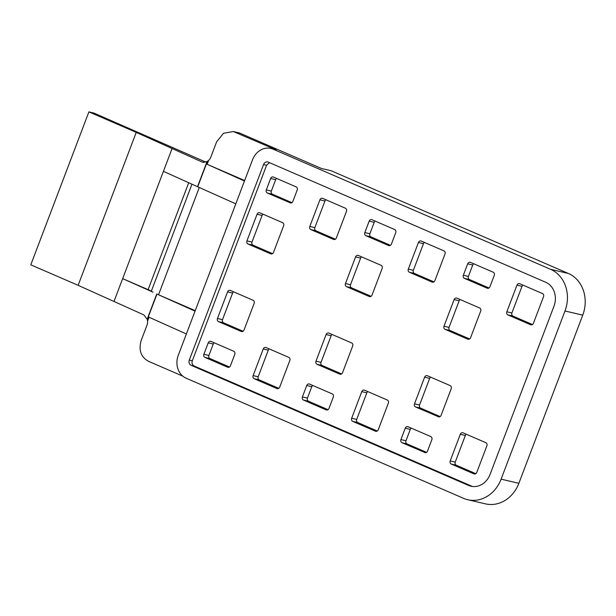 <?xml version="1.0" encoding="UTF-8"?>
<svg xmlns="http://www.w3.org/2000/svg" width="616" height="616" viewBox="0 0 616 616"><rect width="100%" height="100%" fill="white"/><g stroke="black" fill="none" stroke-linecap="round" stroke-linejoin="round"><path stroke-width="0.92" d="M205.844 162.116L93.94 113.059L88.897 111.881L136.228 132.378L201.925 161.946L202.88 162.27L207.045 161.584L208.639 160.383A8.162 7.038 -76.9 0 0 210.849 157.041L216.632 141.826L223.508 133.279L233.31 131.531L238.354 132.709A16.332 14.068 103.1 0 1 240.425 133.395L321.437 168.476L331.123 170.732L568.383 273.473A32.656 28.136 103.1 0 1 582.751 315.13L564.988 310.995A32.656 28.136 -76.9 0 0 550.627 269.331L273.173 149.188A17.964 15.477 -76.9 0 0 270.894 148.433A17.964 15.477 -76.9 0 0 252.552 159.752L178.27 355.309A17.964 15.477 -76.9 0 0 186.171 378.224L463.625 498.359A32.656 28.136 -76.9 0 0 467.767 499.73A32.656 28.136 -76.9 0 0 501.108 479.156L564.988 310.995M88.897 111.881L30.8 264.826L78.132 285.324L143.828 314.892L147.324 319.473L156.972 294.078A18.372 1.44 20.8 0 0 158.535 294.764L195.234 310.656M78.132 285.324L136.228 132.378M113.999 301.455L163.425 171.34L197.513 186.694L207.045 161.584M148.102 289.643L122.669 278.632L152.999 292.176A18.372 1.44 20.8 0 1 151.313 291.222A8.162 0.639 20.8 0 0 148.102 289.643L188.712 182.729M182.844 376.176L148.379 361.253C140.848 356.941 138.454 349.996 141.195 340.417L146.978 325.202A8.162 7.038 -76.9 0 0 147.563 321.159L147.324 319.473M195.049 311.134L156.972 294.078M186.379 333.964L149.049 317.24L147.563 321.159M208.639 160.383L207.145 164.295L244.66 180.542M270.894 148.433L273.173 149.188M233.31 131.531L276.199 149.896M207.369 161.384L197.721 186.787L235.805 203.85M207.145 164.295L244.475 181.019M364.826 232.579A2.449 2.11 103.1 0 0 365.904 235.697L388.596 245.522A2.449 2.11 103.1 0 0 391.406 244.082L395.742 232.671A2.449 2.11 103.1 0 0 394.663 229.545L371.979 219.72A2.449 2.11 103.1 0 0 369.169 221.159L364.826 232.579L369.877 233.749L374.212 222.338A2.449 2.11 103.1 0 1 375.167 221.105M365.904 235.697L370.955 236.875A2.449 2.11 103.1 0 1 369.877 233.749M370.955 236.875L390.452 245.322M309.786 226.465A2.449 2.11 103.1 0 0 310.864 229.583L333.549 239.408A2.449 2.11 103.1 0 0 336.359 237.969L346.477 211.334A2.449 2.11 103.1 0 0 345.399 208.216L322.715 198.39A2.449 2.11 103.1 0 0 319.904 199.83L309.786 226.465L314.83 227.635L324.948 201.009A2.449 2.11 103.1 0 1 325.903 199.769M310.864 229.583L315.908 230.761A2.449 2.11 103.1 0 1 314.83 227.635M315.908 230.761L335.404 239.208M253.13 375.598A2.449 2.11 103.1 0 0 254.208 378.725L276.9 388.55A2.449 2.11 103.1 0 0 279.71 387.11L289.828 360.476A2.449 2.11 103.1 0 0 288.75 357.349L266.058 347.524A2.449 2.11 103.1 0 0 263.248 348.972L253.13 375.598L258.181 376.776L268.291 350.142A2.449 2.11 103.1 0 1 269.254 348.91M254.208 378.725L259.251 379.903A2.449 2.11 103.1 0 1 258.181 376.776M259.251 379.903L278.748 388.342M345.46 283.56A2.449 2.11 103.1 0 0 346.538 286.679L369.23 296.504A2.449 2.11 103.1 0 0 372.041 295.064L382.159 268.43A2.449 2.11 103.1 0 0 381.081 265.311L358.389 255.486A2.449 2.11 103.1 0 0 355.578 256.926L345.46 283.56L350.512 284.731L360.622 258.104A2.449 2.11 103.1 0 1 361.584 256.864M346.538 286.679L351.59 287.857A2.449 2.11 103.1 0 1 350.512 284.731M351.59 287.857L371.078 296.296M315.985 361.168A2.449 2.11 103.1 0 0 317.055 364.295L339.747 374.12A2.449 2.11 103.1 0 0 342.558 372.68L352.675 346.046A2.449 2.11 103.1 0 0 351.597 342.92L328.913 333.094A2.449 2.11 103.1 0 0 326.095 334.534L315.985 361.168L321.028 362.347L331.146 335.712A2.449 2.11 103.1 0 1 332.101 334.48M317.055 364.295L322.106 365.473A2.449 2.11 103.1 0 1 321.028 362.347M322.106 365.473L341.603 373.912M302.394 396.935A2.449 2.11 103.1 0 0 303.472 400.053L326.164 409.879A2.449 2.11 103.1 0 0 328.975 408.439L333.31 397.027A2.449 2.11 103.1 0 0 332.232 393.901L309.54 384.076A2.449 2.11 103.1 0 0 306.73 385.516L302.394 396.935L307.438 398.105L311.781 386.694A2.449 2.11 103.1 0 1 312.736 385.462M303.472 400.053L308.516 401.232A2.449 2.11 103.1 0 1 307.438 398.105M308.516 401.232L328.012 409.678M408.316 269.123A2.449 2.11 103.1 0 0 409.394 272.249L432.078 282.074A2.449 2.11 103.1 0 0 434.888 280.634L445.006 254A2.449 2.11 103.1 0 0 443.928 250.874L421.244 241.056A2.449 2.11 103.1 0 0 418.426 242.496L408.316 269.123L413.359 270.301L423.477 243.674A2.449 2.11 103.1 0 1 424.432 242.435M409.394 272.249L414.437 273.427A2.449 2.11 103.1 0 1 413.359 270.301M414.437 273.427L433.933 281.866M351.659 418.264A2.449 2.11 103.1 0 0 352.737 421.39L375.429 431.215A2.449 2.11 103.1 0 0 378.239 429.775L388.357 403.141A2.449 2.11 103.1 0 0 387.279 400.015L364.587 390.19A2.449 2.11 103.1 0 0 361.777 391.63L351.659 418.264L356.702 419.442L366.82 392.808A2.449 2.11 103.1 0 1 367.783 391.576M352.737 421.39L357.781 422.568A2.449 2.11 103.1 0 1 356.702 419.442M357.781 422.568L377.277 431.007M438.276 416.786A2.449 2.11 103.1 0 0 441.087 415.338L451.205 388.711A2.449 2.11 103.1 0 0 450.127 385.585L427.435 375.76A2.449 2.11 103.1 0 0 424.624 377.2L414.506 403.834A2.449 2.11 103.1 0 0 415.584 406.96L438.908 416.932M415.584 406.96L420.636 408.131L440.124 416.578M424.624 377.2L429.668 378.378A2.449 2.11 103.1 0 1 430.63 377.146M429.668 378.378L419.558 405.012A2.449 2.11 103.1 0 0 420.636 408.131M424.686 452.544A2.449 2.11 103.1 0 0 427.504 451.105L431.839 439.693A2.449 2.11 103.1 0 0 430.761 436.567L408.069 426.742A2.449 2.11 103.1 0 0 405.259 428.182L400.924 439.593A2.449 2.11 103.1 0 0 402.002 442.719L425.325 452.691M402.002 442.719L407.045 443.897L426.542 452.337M405.259 428.182L410.302 429.36A2.449 2.11 103.1 0 1 411.265 428.12M410.302 429.36L405.967 440.771A2.449 2.11 103.1 0 0 407.045 443.897M443.99 326.218A2.449 2.11 103.1 0 0 445.068 329.344L467.76 339.17A2.449 2.11 103.1 0 0 470.57 337.73L480.688 311.095A2.449 2.11 103.1 0 0 479.61 307.969L456.918 298.144A2.449 2.11 103.1 0 0 454.108 299.592L443.99 326.218L449.033 327.396L459.151 300.762A2.449 2.11 103.1 0 1 460.113 299.53M445.068 329.344L450.111 330.522A2.449 2.11 103.1 0 1 449.033 327.396M450.111 330.522L469.608 338.962M463.355 275.236A2.449 2.11 103.1 0 0 464.433 278.363L487.125 288.188A2.449 2.11 103.1 0 0 489.936 286.748L494.271 275.337A2.449 2.11 103.1 0 0 493.193 272.21L470.508 262.385A2.449 2.11 103.1 0 0 467.69 263.825L463.355 275.236L468.406 276.415L472.742 265.003A2.449 2.11 103.1 0 1 473.696 263.764M464.433 278.363L469.477 279.541A2.449 2.11 103.1 0 1 468.406 276.415M469.477 279.541L488.973 287.98M506.837 311.788A2.449 2.11 103.1 0 0 507.915 314.915L530.607 324.74A2.449 2.11 103.1 0 0 533.418 323.3L543.535 296.666A2.449 2.11 103.1 0 0 542.457 293.539L519.765 283.714A2.449 2.11 103.1 0 0 516.955 285.154L506.837 311.788L511.888 312.966L522.006 286.332A2.449 2.11 103.1 0 1 522.961 285.1M507.915 314.915L512.966 316.093A2.449 2.11 103.1 0 1 511.888 312.966M512.966 316.093L532.463 324.532M473.95 473.873L451.266 464.056A2.449 2.11 103.1 0 1 450.188 460.93L460.306 434.295A2.449 2.11 103.1 0 1 463.117 432.856L485.801 442.681A2.449 2.11 103.1 0 1 486.879 445.807L476.769 472.433A2.449 2.11 103.1 0 1 473.95 473.873L474.59 474.027M460.306 434.295L465.35 435.474A2.449 2.11 103.1 0 1 466.312 434.234M465.35 435.474L455.232 462.108A2.449 2.11 103.1 0 0 456.31 465.226L475.806 473.673M217.456 318.503A2.449 2.11 103.1 0 0 218.534 321.629L241.218 331.454A2.449 2.11 103.1 0 0 244.028 330.014L254.146 303.38A2.449 2.11 103.1 0 0 253.068 300.254L230.384 290.436A2.449 2.11 103.1 0 0 227.574 291.876L217.456 318.503L222.499 319.681L232.617 293.047A2.449 2.11 103.1 0 1 233.572 291.815M218.534 321.629L223.577 322.807A2.449 2.11 103.1 0 1 222.499 319.681M223.577 322.807L243.074 331.246M246.939 240.895A2.449 2.11 103.1 0 0 248.009 244.021L270.701 253.838A2.449 2.11 103.1 0 0 273.512 252.398L283.63 225.772A2.449 2.11 103.1 0 0 282.551 222.645L259.867 212.82A2.449 2.11 103.1 0 0 257.049 214.26L246.939 240.895L251.983 242.073L262.1 215.438A2.449 2.11 103.1 0 1 263.055 214.199M248.009 244.021L253.06 245.191A2.449 2.11 103.1 0 1 251.983 242.073M253.06 245.191L272.557 253.638M203.865 354.269A2.449 2.11 103.1 0 0 204.943 357.395L227.635 367.213A2.449 2.11 103.1 0 0 230.446 365.773L234.781 354.362A2.449 2.11 103.1 0 0 233.703 351.236L211.019 341.41A2.449 2.11 103.1 0 0 208.2 342.858L203.865 354.269L208.916 355.447L213.251 344.028A2.449 2.11 103.1 0 1 214.206 342.796M204.943 357.395L209.994 358.566A2.449 2.11 103.1 0 1 208.916 355.447M209.994 358.566L229.483 367.013M290.067 202.856A2.449 2.11 103.1 0 0 292.877 201.417L297.212 190.005A2.449 2.11 103.1 0 0 296.134 186.879L273.45 177.054A2.449 2.11 103.1 0 0 270.64 178.501L266.305 189.913A2.449 2.11 103.1 0 0 267.382 193.039L290.698 203.01M267.382 193.039L272.426 194.209L291.922 202.656M270.64 178.501L275.683 179.672A2.449 2.11 103.1 0 1 276.638 178.44M275.683 179.672L271.348 191.091A2.449 2.11 103.1 0 0 272.426 194.209M467.767 499.73L485.523 503.873A32.656 28.136 103.1 0 0 518.872 483.298L582.751 315.13M269.454 162.639L266.605 165.234L192.315 360.784C191.63 363.178 192.231 364.911 194.117 365.996L472.449 486.478M189.289 360.083L263.571 164.526A4.081 3.519 103.1 0 1 267.744 161.954A4.081 3.519 103.1 0 1 268.26 162.124L545.707 282.267A18.78 16.178 103.1 0 1 553.969 306.221L490.09 474.382A18.78 16.178 103.1 0 1 470.917 486.217A18.78 16.178 103.1 0 1 468.537 485.423L191.083 365.288A4.081 3.519 103.1 0 1 189.289 360.083L192.315 360.784M203.881 162.401L201.925 161.946M163.425 171.34L172.095 148.518M147.216 319.088L156.757 293.978M158.535 294.764L199.284 187.487M151.313 291.222L191.969 184.192M235.381 132.217L240.425 133.395M369.169 221.159L374.212 222.338M388.596 245.522L389.227 245.669M319.904 199.83L324.948 201.009M333.549 239.408L334.188 239.555M263.248 348.972L268.291 350.142M276.9 388.55L277.531 388.696M355.578 256.926L360.622 258.104M369.23 296.504L369.862 296.65M326.095 334.534L331.146 335.712M339.747 374.12L340.379 374.266M306.73 385.516L311.781 386.694M326.164 409.879L326.796 410.025M418.426 242.496L423.477 243.674M432.078 282.074L432.709 282.22M361.777 391.63L366.82 392.808M375.429 431.215L376.06 431.362M414.506 403.834L419.558 405.012M400.924 439.593L405.967 440.771M454.108 299.592L459.151 300.762M467.76 339.17L468.391 339.316M467.69 263.825L472.742 265.003M487.125 288.188L487.757 288.334M516.955 285.154L522.006 286.332M530.607 324.74L531.238 324.886M450.188 460.93L455.232 462.108M451.266 464.056L456.31 465.226M227.574 291.876L232.617 293.047M241.218 331.454L241.849 331.601M257.049 214.26L262.1 215.438M270.701 253.838L271.333 253.992M208.2 342.858L213.251 344.028M227.635 367.213L228.267 367.367M266.305 189.913L271.348 191.091M518.872 483.298L501.108 479.156M568.383 273.473L550.627 269.331M191.083 365.288L194.117 365.996M468.537 485.423L471.563 486.132M263.571 164.526L266.605 165.234"/></g></svg>
